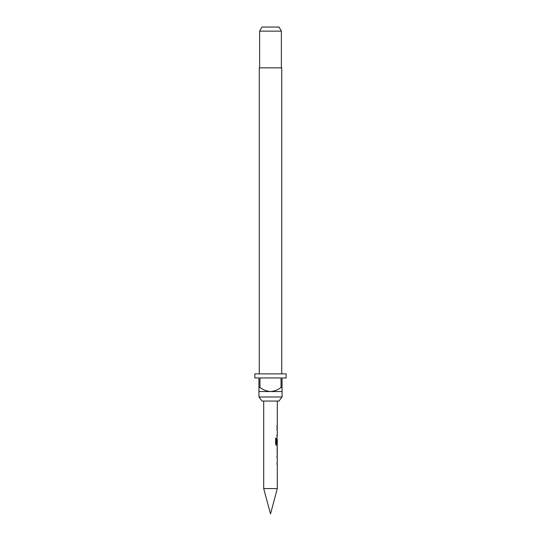 <?xml version="1.0" encoding="UTF-8"?>
<svg xmlns="http://www.w3.org/2000/svg" width="541" height="541" viewBox="0 0 541 541"><rect width="100%" height="100%" fill="white"/><g stroke="black" fill="none" stroke-linecap="round" stroke-linejoin="round"><path stroke-width="0.81" d="M277.303 488.57L270.5 513.95L263.697 488.57L277.303 488.57L277.303 464.097L276.904 464.097L277.161 462.67L276.904 464.097M278.94 401.064L262.06 401.064L258.943 396.986L282.057 396.986L278.94 401.064M281.719 373.865L281.719 67.855L259.281 67.855L259.281 373.865M259.619 31.128L261.972 27.05L279.028 27.05L281.381 31.128L259.619 31.128L259.619 67.855M281.381 31.128L281.381 67.855M258.943 387.464L259.964 387.464L259.964 377.943L281.036 377.943L281.036 387.464L282.057 387.464L282.057 377.943L286.142 377.943L286.142 373.865L254.858 373.865L254.858 377.943L258.943 377.943L258.943 391.542L282.057 391.542L282.057 396.986M258.943 391.542L258.943 396.986M276.904 462.67L277.303 462.67L277.303 457.862L276.904 457.862L277.161 456.435L276.904 457.862M276.904 456.435L277.303 456.435L277.303 454.812M277.229 447.15L277.229 454.812M277.303 447.15L277.303 445.534L276.404 445.534L277.161 445.534L277.161 443.951M276.451 443.85L276.451 438.203L275.633 438.203L275.633 444.202L276.404 445.534M276.498 443.951L277.303 443.951L277.303 439.143L276.904 443.295L277.242 439.238M277.161 439.143L276.904 443.295M277.093 437.865L277.161 434.822L276.904 436.249M276.904 434.822L277.303 434.822L277.303 430.014L276.904 430.014L277.161 428.587L276.904 430.014M276.904 428.587L277.303 428.587L277.161 425.537L276.904 426.971M276.904 425.537L277.303 425.537L277.303 401.064M263.697 488.57L263.697 401.064M277.242 448.672L277.303 453.385L277.249 448.577M282.057 391.542L282.057 387.464M281.036 387.464C277.918 389.851 274.409 391.211 270.5 391.542C266.618 391.224 263.109 389.865 259.964 387.464M276.329 443.85L276.329 438.203L275.633 438.203M277.242 453.29L277.107 448.672M277.161 454.771L277.161 453.385M277.161 448.577L277.161 447.197"/></g></svg>

